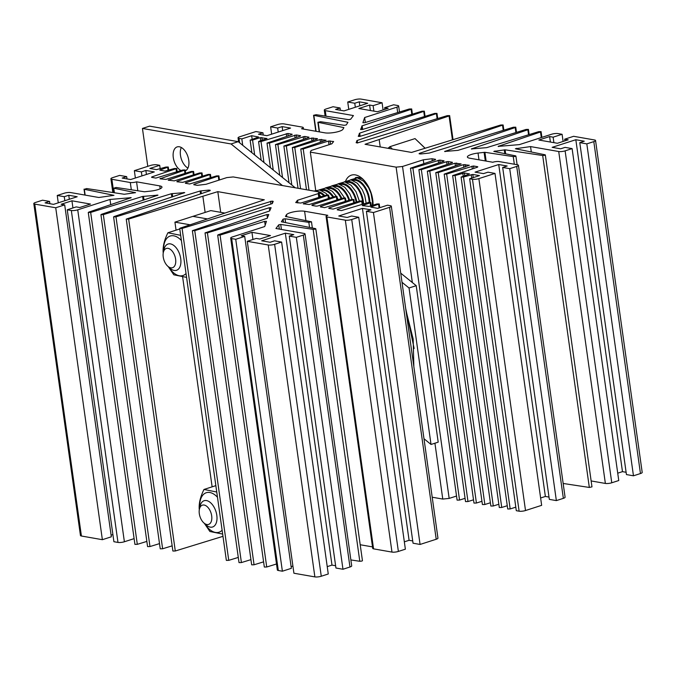 <?xml version="1.0" encoding="UTF-8"?>
<svg xmlns="http://www.w3.org/2000/svg" width="676" height="676" viewBox="0 0 676 676"><rect width="100%" height="100%" fill="white"/><g stroke="black" fill="none" stroke-linecap="round" stroke-linejoin="round"><path stroke-width="1.01" d="M186.044 273.535A20.762 11.914 72.2 0 1 168.755 267.096M179.774 228.953L167.91 232.772C164.327 239.955 162.739 246.512 163.153 252.444L163.254 252.917M168.282 266.674L173.816 274.811L186.576 277.38M167.91 232.772L180.669 235.332M163.626 251.159A20.762 11.914 72.2 0 1 181.405 240.546M345.706 180.771A23.229 13.326 72.2 0 1 362.328 178.616A23.229 13.326 72.2 0 1 372.721 199.741A23.229 13.326 72.2 0 1 373.059 205.166M530.55 146.582L558.722 151.517A4.597 1.09 -8 0 0 565.119 150.858L572.107 148.602L565.077 147.376L560.598 148.813L552.157 147.343L575.825 139.721L584.267 141.2L579.78 142.644L586.819 143.878L593.807 141.622A4.597 1.09 -8 0 0 595.548 140.49A4.597 1.09 -8 0 0 594.584 139.983L573.628 136.307L564.663 139.197L568.178 139.814L557.421 143.27L538.856 140.025L549.613 136.56L553.129 137.177L562.094 134.287L558.021 133.578A4.597 1.09 -8 0 0 551.616 134.237L519.337 144.622L498.127 146.405L540.513 131.981L541.079 131.617L538.688 131.659L486.703 147.638L471.375 148.94L527.855 129.767L528.421 129.395L526.029 129.446L457.965 150.359L444.622 151.475L515.197 127.553L515.763 127.181L513.371 127.232L429.235 153.08L420.742 153.967L419.12 153.798L419.281 153.401L503.113 124.967L500.713 125.009L411.54 152.43L365.032 144.284L449.075 115.968L449.641 115.604L447.25 115.655L357.274 142.974L356.125 142.687L357.19 140.464L436.983 113.391L434.592 113.433L360.08 136.332L358.272 136.358L359.666 133.147L424.334 111.168L421.934 111.219L362.387 129.513L360.578 129.538L362.15 125.829L411.109 109.326L411.676 108.954L409.276 109.005L364.694 122.702L362.894 122.728L364.643 117.531L396.922 107.154A4.597 1.09 -8 0 0 398.663 106.022A4.597 1.09 -8 0 0 397.691 105.507L393.618 104.788L384.644 107.678L388.168 108.287L377.402 111.751L358.838 108.498L369.603 105.042L373.118 105.659L382.084 102.769L361.128 99.102A4.597 1.09 -8 0 0 354.731 99.761L347.734 102.017L354.765 103.242L359.252 101.806L367.685 103.276L344.016 110.898L335.583 109.419L340.062 107.974L333.031 106.74L326.035 108.997A4.597 1.09 -8 0 0 324.294 110.129A4.597 1.09 -8 0 0 325.266 110.644L353.438 115.571L350.624 119.255L348.639 119.644L316.199 114.709L313.554 115.292L347.954 122.297L346.281 124.933L344.295 125.314L320.525 121.705L317.872 122.288L343.898 127.612L342.867 129.395A10.351 2.45 172 0 1 339.158 131.338A10.351 2.45 172 0 1 324.759 132.826L301.53 128.753A4.597 1.09 -8 0 0 303.279 127.62A4.597 1.09 -8 0 0 302.442 127.139L284.021 123.911A4.597 1.09 -8 0 0 277.625 124.57L270.628 126.818L277.659 128.051L282.145 126.606L290.579 128.085L266.91 135.699L258.477 134.22L262.956 132.783L255.925 131.55L239.786 136.746A4.597 1.09 -8 0 0 238.045 137.879A4.597 1.09 -8 0 0 239.008 138.386L241.822 138.884L251.658 135.715L258.578 137.017L250.128 140.135L252.528 140.084L260.277 137.659L267.012 138.495L259.136 141.242L258.57 141.614L260.961 141.563L287.875 133.493L292.125 134.237L291.956 134.642L267.003 143.092L269.403 143.042L296.308 134.972L300.558 135.715L300.389 136.121L275.445 144.563L277.836 144.52L304.749 136.451L309 137.194L308.831 137.6L283.878 146.041L286.278 145.999L311.611 138.081L317.441 138.665L317.264 139.07L292.319 147.52L294.761 147.461L320.044 139.56L326.119 140.278L300.761 148.999L303.152 148.948L328.485 141.039L333.614 141.504L331.857 143.802L311.112 150.478L310.335 152.125L396.119 167.149L402.524 166.482L423.269 159.806L432.015 158.733L435.572 159.35L435.403 159.756L410.45 168.206L412.85 168.155L439.755 160.085L444.014 160.829L443.836 161.234L418.892 169.684L421.283 169.634L446.616 161.725L448.196 161.564L452.447 162.308L452.278 162.713L427.325 171.163L429.725 171.112L455.058 163.203L461.125 163.913L435.767 172.642L438.158 172.591L463.491 164.674L469.321 165.265L444.2 174.112L446.599 174.07L473.513 165.992L477.763 166.744L477.594 167.141L452.641 175.591L455.041 175.549L464.37 172.963L469.524 173.952L461.083 177.07L463.474 177.019L472.811 174.442L479.487 175.608L469.651 178.777L472.465 179.267A4.597 1.09 -8 0 0 478.87 178.608L495.001 173.411L487.971 172.177L483.492 173.622L475.051 172.143L498.719 164.53L507.161 166.009L502.674 167.454L509.712 168.679L516.701 166.431A4.597 1.09 -8 0 0 518.441 165.299A4.597 1.09 -8 0 0 517.478 164.783L499.049 161.556A4.597 1.09 -8 0 0 492.796 162.248L469.567 158.176A10.351 2.45 172 0 1 467.386 157.026A10.351 2.45 172 0 1 478.033 153.055L484.912 152.303L513.253 156.604L515.332 156.393L515.585 155.86L493.801 151.407L505.09 149.81L542.684 155.522L544.763 155.311L545.008 154.77L515.374 148.745L530.55 146.582L531.311 152.024M563.159 483.467L589.328 487.447L591.973 486.864L545.329 154.939M461.083 177.07L507.727 508.994L510.127 508.943L515.805 507.169M463.525 177.002L510.177 508.927M452.641 175.591L499.294 507.515L501.736 507.456L507.27 505.724M455.083 175.532L501.736 507.456M444.2 174.112L490.852 506.037L493.252 505.994L498.829 504.245M446.65 174.053L493.294 505.978M435.767 172.642L482.41 504.558L484.81 504.516L490.396 502.767M438.209 172.574L484.861 504.499M427.325 171.163L473.977 503.088L476.369 503.037L481.954 501.296M429.775 171.096L476.419 503.02M418.892 169.684L465.536 501.609L467.936 501.558L473.513 499.817M421.334 169.617L467.986 501.541M410.45 168.206L457.103 500.13L459.494 500.079L465.08 498.339M412.892 168.138L459.545 500.063M303.203 148.931L309 190.201M294.761 147.461L300.566 188.722M286.328 145.982L291.812 185.021M277.887 144.503L282.526 177.509M269.454 143.025L273.239 169.997M261.012 141.546L263.953 162.477M252.57 140.067L254.666 154.965M449.075 115.968L452.43 139.847M436.417 113.754L437.127 118.765M423.767 111.54L424.469 116.542M411.109 109.326L411.811 114.329M364.643 117.531L365.336 122.5M384.644 107.678L384.881 109.343M369.603 105.042L370.372 110.518M373.118 105.659L373.887 111.134M382.084 102.769L383.089 109.926M347.734 102.017L348.765 109.368M354.765 103.242L355.331 107.256M359.252 101.806L359.809 105.811M340.062 107.974L340.383 110.256M313.867 115.461L316.098 131.305M318.193 122.449L319.52 131.904M270.628 126.818L271.659 134.169M277.659 128.051L278.225 132.065M282.145 126.606L282.703 130.62M262.956 132.783L263.277 135.065M241.822 138.884L242.726 145.306M251.658 135.715L252.156 139.281M310.335 152.125L315.692 190.252M432.209 497.223L442.772 499.065L449.168 498.406L456.528 496.04M396.119 167.149L412.343 282.543M434.922 443.211L442.772 499.065M402.524 166.482L449.168 498.406M423.269 159.806L423.801 163.6M432.015 158.733L432.302 160.787M469.651 178.777L516.303 510.693L519.117 511.191A4.597 1.09 -8 0 0 525.514 510.532L541.653 505.335L495.001 173.411M540.623 497.984L545.371 496.454L549.005 497.088M498.719 164.53L545.371 496.454M502.674 167.454L549.326 499.378L556.356 500.603L563.353 498.356A4.597 1.09 -8 0 0 565.094 497.223L518.441 165.299M509.712 168.679L556.356 500.603M513.253 156.604L514.326 164.234M542.684 155.522L589.328 487.447M591.145 480.949L605.366 483.441A4.597 1.09 -8 0 0 611.763 482.782L618.76 480.526L572.107 148.602M617.729 473.175L622.478 471.645L626.111 472.287M575.825 139.721L622.478 471.645M579.78 142.644L626.432 474.569L633.463 475.803L640.459 473.546A4.597 1.09 -8 0 0 642.2 472.414L595.548 140.49M586.819 143.878L633.463 475.803M564.663 139.197L564.899 140.861M549.613 136.56L550.382 142.036M553.129 137.177L553.898 142.653M562.094 134.287L563.1 141.445M540.513 131.981L541.299 137.558M527.855 129.767L528.564 134.769M515.197 127.553L515.906 132.555M502.538 125.33L503.248 130.341M363.494 179.74A19.553 11.222 -107.8 0 0 355.399 177.72A19.553 11.222 -107.8 0 0 355.289 177.754M181.303 147.503A12.65 7.259 -107.8 0 0 180.467 155.286A12.65 7.259 -107.8 0 0 187.92 168.087M185.275 170.851A12.65 7.259 -107.8 0 0 188.765 160.305A12.65 7.259 -107.8 0 0 177.154 146.903A12.65 7.259 -107.8 0 0 173.293 157.593A12.65 7.259 -107.8 0 0 181.041 170.546M423.987 438.732L431.026 444.462L409.039 287.984L402 282.289M282.441 185.545L231.048 143.963L142.442 128.448L147.774 166.347M295.235 187.784L238.222 141.656L149.616 126.142L142.442 128.448M431.026 444.462L438.2 442.155L416.213 285.678L400.716 273.138M409.039 287.984L416.213 285.678M231.048 143.963L238.222 141.656M315.802 228.784L362.446 560.708L361.88 561.072L359.801 561.291L313.157 229.367L280.717 224.44L278.732 224.821L275.918 228.505L304.09 233.44A4.597 1.09 172 0 1 305.053 233.947A4.597 1.09 172 0 1 303.313 235.079L296.325 237.335L289.286 236.101L293.773 234.656L285.331 233.178L261.663 240.8L270.104 242.27L274.583 240.833L281.613 242.059L274.625 244.315A4.597 1.09 172 0 1 268.22 244.974L247.272 241.307L256.238 238.417L259.753 239.034L270.51 235.578L251.945 232.324L241.188 235.789L244.704 236.397L235.738 239.287L231.657 238.569A4.597 1.09 172 0 1 230.693 238.062A4.597 1.09 172 0 1 232.434 236.93L264.713 226.544L266.462 221.348L264.654 221.373L220.072 235.071L217.68 235.121L218.247 234.749L267.206 218.247L268.769 214.537L266.961 214.562L207.414 232.857L205.022 232.907L269.682 210.929L271.084 207.718L269.276 207.743L194.756 230.643L192.364 230.685L272.166 203.611L273.222 201.389L272.082 201.102L182.097 228.429L179.706 228.471L180.272 228.108L264.324 199.792L217.807 191.646L128.634 219.066L126.243 219.108L210.067 190.674L210.228 190.277L208.605 190.108L200.113 190.995L115.976 216.844L113.585 216.895L114.151 216.523L184.725 192.601L171.383 193.716L103.327 214.63L100.927 214.681L101.493 214.309L157.973 195.136L142.653 196.446L90.668 212.416L88.269 212.467L88.835 212.095L131.22 197.671L110.011 199.454L77.732 209.839A4.597 1.09 172 0 1 71.335 210.498L67.254 209.788L76.219 206.898L79.734 207.515L90.499 204.059L71.935 200.806L61.17 204.27L64.693 204.879L55.728 207.769L34.772 204.101A4.597 1.09 172 0 1 33.8 203.586A4.597 1.09 172 0 1 35.541 202.454L42.537 200.197L49.568 201.431L45.081 202.876L53.522 204.355L77.191 196.741L68.758 195.263L64.271 196.699L57.24 195.474L64.237 193.218A4.597 1.09 172 0 1 70.634 192.559L98.806 197.493L113.974 195.33L84.339 189.305L86.672 188.553L124.257 194.266L135.546 192.668L113.771 188.215L116.103 187.472L144.444 191.773L151.323 191.021A10.351 2.45 -8 0 0 158.04 189.601A10.351 2.45 -8 0 0 161.961 187.049A10.351 2.45 -8 0 0 159.781 185.9L136.56 181.827A4.597 1.09 172 0 1 130.299 182.52L111.878 179.292A4.597 1.09 172 0 1 110.906 178.777A4.597 1.09 172 0 1 112.647 177.644L119.644 175.397L126.674 176.622L122.195 178.067L130.629 179.546L154.297 171.932L145.864 170.453L141.377 171.898L134.347 170.665L150.486 165.468A4.597 1.09 172 0 1 156.883 164.809L159.697 165.307L149.869 168.468L156.545 169.634L165.874 167.056L168.273 167.006L159.823 170.124L164.978 171.112L174.264 168.544L176.706 168.485L151.762 176.935L151.593 177.332L155.843 178.084L182.748 170.006L185.148 169.963L160.026 178.81L165.857 179.402L191.19 171.484L193.589 171.442L168.223 180.162L174.298 180.881L199.631 172.963L202.023 172.912L177.078 181.362L176.901 181.768L182.731 182.351L208.064 174.442L210.464 174.391L185.511 182.841L185.342 183.247L189.593 183.99L216.506 175.921L218.897 175.87L193.953 184.32L193.775 184.725L197.333 185.342L206.087 184.269L226.832 177.594L233.228 176.935L319.013 191.95L318.244 193.598L297.499 200.273L295.733 202.572L300.871 203.037L326.195 195.127L328.595 195.077L303.237 203.806L309.304 204.515L334.637 196.606L337.037 196.555L312.084 205.005L311.915 205.411L316.165 206.155L317.745 205.994L343.07 198.076L345.47 198.034L320.525 206.484L320.348 206.881L324.607 207.633L351.512 199.555L353.911 199.513L328.959 207.954L328.79 208.36L333.04 209.104L359.953 201.034L362.344 200.983L337.4 209.433L337.231 209.839L341.481 210.582L368.386 202.513L370.786 202.462L370.22 202.834L362.336 205.58L369.071 206.417L376.828 203.991L379.219 203.941L370.778 207.059L377.698 208.36L387.525 205.191L390.339 205.69A4.597 1.09 172 0 1 391.311 206.197A4.597 1.09 172 0 1 389.562 207.338L373.431 212.526L366.392 211.292L370.879 209.856L362.437 208.377L338.769 215.99L347.21 217.469L351.689 216.024L358.719 217.258L351.731 219.506A4.597 1.09 172 0 1 345.335 220.165L326.905 216.945A4.597 1.09 172 0 1 326.077 216.455A4.597 1.09 172 0 1 327.818 215.323L304.597 211.25A10.351 2.45 -8 0 0 294.178 211.757A10.351 2.45 -8 0 0 286.48 214.681L285.458 216.464L311.475 221.787L308.831 222.37L285.052 218.762L283.067 219.142L281.393 221.779L315.481 228.615L315.236 229.156L313.157 229.367M309.54 227.423L308.831 222.37M379.109 207.904L378.602 204.329M370.6 205.935L370.169 202.851M362.167 204.456L361.728 201.372M353.725 202.977L353.295 199.893M345.284 201.507L344.853 198.414M336.851 200.028L336.411 196.936M328.409 198.55L327.978 195.465M218.83 180.162L218.28 176.259M210.278 177.864L209.847 174.78M201.837 176.385L201.406 173.301M193.404 174.907L192.973 171.822M184.962 173.428L184.531 170.344M176.529 171.957L176.09 168.865M168.087 170.479L167.656 167.386M131.321 189.779L130.299 182.52M222.97 536.338L175.287 550.991L172.887 551.033L126.243 219.108M175.287 550.991L128.634 219.066M172.16 545.845L162.629 548.768L115.976 216.844M162.629 548.768L160.237 548.819L113.585 216.895M159.502 543.622L149.971 546.554L103.327 214.63M149.971 546.554L147.579 546.605L100.927 214.681M146.844 541.408L137.312 544.341L90.668 212.416M137.312 544.341L134.921 544.383L88.269 212.467M110.746 204.71L110.011 199.454M134.11 538.628L124.384 541.763A4.597 1.09 172 0 1 117.979 542.422L113.906 541.713L67.254 209.788M72.94 207.954L71.935 200.806M112.9 534.555L111.101 535.138M55.728 207.769L102.372 539.693L111.337 536.803L64.693 204.879M102.372 539.693L81.416 536.017A4.597 1.09 172 0 1 80.452 535.51L33.8 203.586M49.889 203.713L49.568 201.431M69.315 199.268L68.758 195.263M64.837 200.713L64.271 196.699M58.271 202.825L57.24 195.474M85.151 195.102L84.339 189.305M114.405 192.77L113.771 188.215M137.811 190.767L136.56 181.827A4.597 1.09 172 0 1 136.552 181.836M126.995 178.912L126.674 176.622M146.422 174.467L145.864 170.453M141.943 175.904L141.377 171.898M135.377 178.016L134.347 170.665M160.195 168.831L159.697 165.307M319.748 197.138L319.013 191.95M318.785 197.443L318.244 193.598M297.871 202.952L297.499 200.273M391.311 206.197L437.955 538.121A4.597 1.09 172 0 1 436.214 539.254L420.075 544.45L373.431 212.526M420.075 544.45L413.044 543.217L366.392 211.292M412.723 540.935L409.09 540.301L362.437 208.377M409.09 540.301L404.341 541.831M326.905 216.945L373.558 548.861L391.979 552.089A4.597 1.09 172 0 0 398.375 551.43L405.372 549.182L358.719 217.258M373.558 548.861A4.597 1.09 172 0 1 372.721 548.38L326.077 216.455M372.518 546.901L360.207 544.746M359.801 561.291L350.869 559.931M305.053 233.947L351.706 565.871A4.597 1.09 172 0 1 349.965 567.003L342.969 569.26L296.325 237.335M342.969 569.26L335.938 568.026L289.286 236.101M335.617 565.744L331.984 565.102L285.331 233.178M331.984 565.102L327.235 566.632M247.272 241.307L293.916 573.231L314.872 576.898A4.597 1.09 172 0 0 321.269 576.239L328.266 573.983L281.613 242.059M252.951 239.473L251.945 232.324M292.911 566.074L291.119 566.657M235.738 239.287L282.382 571.212L291.356 568.322L244.704 236.397M282.382 571.212L278.309 570.493A4.597 1.09 172 0 1 277.337 569.978L230.693 238.062M276.501 563.995L266.724 566.995L220.072 235.071M266.724 566.995L264.324 567.046L217.68 235.121M263.598 561.849L254.066 564.781L207.414 232.857M254.066 564.781L251.666 564.832L205.022 232.907M250.94 559.635L241.408 562.567L194.756 230.643M241.408 562.567L239.017 562.609L192.364 230.685M238.282 557.421L228.75 560.345L182.097 228.429M228.75 560.345L226.359 560.396L179.706 228.471M220.714 212.34L217.807 191.646M176.056 230.153L174.932 222.142L192.863 216.371L207.49 218.931L192.863 216.371L210.794 210.599L224.88 213.067M425.077 148.255L415.03 138.597L389.925 146.675L392.426 149.083M387.982 148.306L389.925 146.675L389.089 148.5M415.03 138.597L425.145 148.23M168.054 248.354A10.123 5.805 -107.8 0 0 163.339 252.461A10.123 5.805 -107.8 0 0 167.766 266.209A10.123 5.805 -107.8 0 0 170.791 267.823A10.123 5.805 -107.8 0 0 175.616 259.17A10.123 5.805 -107.8 0 0 168.054 248.354M163.339 252.461L163.998 249.486A13.799 7.918 72.2 0 1 168.071 244.028A13.799 7.918 72.2 0 1 170.428 243.884A13.799 7.918 72.2 0 1 180.365 256.686A13.799 7.918 72.2 0 1 176.52 270.299A13.799 7.918 72.2 0 1 174.163 270.442A13.799 7.918 72.2 0 1 170.031 268.237L167.766 266.209M204.828 523.782A20.762 11.914 -107.8 0 0 222.117 530.221M222.657 534.065L209.898 531.497L204.363 523.359M199.327 509.603L199.226 509.129C198.812 503.231 200.4 496.674 203.983 489.458L215.847 485.638M203.983 489.458L216.743 492.018M217.478 497.24A20.762 11.914 -107.8 0 0 199.699 507.853M204.135 505.04A10.123 5.805 -107.8 0 0 199.412 509.146A10.123 5.805 -107.8 0 0 203.839 522.894A10.123 5.805 -107.8 0 0 206.864 524.508A10.123 5.805 -107.8 0 0 211.689 515.856A10.123 5.805 -107.8 0 0 204.135 505.04M199.412 509.146L200.071 506.18A13.799 7.918 72.2 0 1 204.144 500.713A13.799 7.918 72.2 0 1 206.501 500.578A13.799 7.918 72.2 0 1 216.447 513.371A13.799 7.918 72.2 0 1 212.594 526.993A13.799 7.918 72.2 0 1 210.236 527.128A13.799 7.918 72.2 0 1 206.104 524.922L203.839 522.894M174.932 222.142L190.091 224.795M212.129 486.838L182.647 277.033M356.793 140.701L357.105 142.94M357.19 140.464L357.545 142.991M359.269 133.383L359.7 136.425M359.666 133.147L360.114 136.315M361.753 126.066L362.243 129.555M362.15 125.829L362.657 129.429M396.922 107.154L397.682 112.562M325.266 110.644L326.043 116.204M239.008 138.386L239.634 142.797M260.277 137.659L260.708 140.718M261.857 137.507L262.237 140.211M286.294 133.654L286.675 136.391M287.875 133.493L288.204 135.884M294.728 135.124L295.116 137.87M296.308 134.972L296.646 137.363M303.169 136.603L303.558 139.34M304.749 136.451L305.079 138.834M311.611 138.081L311.991 140.819M313.182 137.921L313.52 140.312M320.044 139.56L320.432 142.298M321.624 139.4L321.962 141.791M328.485 141.039L329.001 144.723M330.057 140.878L330.53 144.233M438.183 160.246L438.563 162.984M439.755 160.085L440.093 162.477M446.616 161.725L447.005 164.462M448.196 161.564L448.534 163.955M455.058 163.203L455.438 165.941M456.63 163.043L456.968 165.434M463.491 164.674L463.88 167.411M465.071 164.521L465.409 166.913M471.933 166.152L472.313 168.89M473.513 165.992L473.842 168.383M462.79 173.124L463.221 176.183M464.37 172.963L464.75 175.675M471.231 174.602L471.721 178.109M472.811 174.442L473.259 177.611M472.465 179.267L519.117 511.191M478.87 178.608L525.514 510.532M516.701 166.431L563.353 498.356M478.033 153.055L478.98 159.823M484.084 152.311L485.292 160.93M484.912 152.303L486.145 161.082M494.984 150.968L495.094 151.745M504.271 149.827L504.811 153.697M505.09 149.81L505.665 153.866M516.557 148.306L516.667 149.092M558.722 151.517L605.366 483.441M565.119 150.858L611.763 482.782M593.807 141.622L640.459 473.546M498.533 146.134L498.592 146.557M471.78 148.669L471.84 149.092M445.028 151.204L445.087 151.627M419.281 153.401L419.34 153.841M379.177 139.535L380.216 146.946M160.187 188.765L159.781 185.9M209.433 190.894L209.323 190.117M208.749 191.122L208.605 190.108M201.355 193.615L200.958 190.835M200.527 193.894L200.113 190.995M183.847 193.032L183.762 192.466M172.684 196.8L172.228 193.556M171.856 197.079L171.383 193.716M157.094 195.567L157.009 195.001M144.013 199.978L143.498 196.285M143.185 200.257L142.653 196.446M130.341 198.102L130.257 197.536M124.384 541.763L77.732 209.839M117.979 542.422L71.335 210.498M81.416 536.017L34.772 204.101M113.754 192.668L111.878 179.292M160.305 170.293L160.237 169.845M151.821 177.374L151.762 176.935M160.263 178.853L160.195 178.405M168.696 180.331L168.637 179.884M177.137 181.81L177.078 181.362M185.579 183.289L185.511 182.841M194.012 184.768L193.953 184.32M303.71 203.975L303.651 203.527M312.151 205.445L312.084 205.005M320.585 206.924L320.525 206.484M329.026 208.402L328.959 207.954M337.459 209.881L337.4 209.433M362.818 205.749L362.75 205.31M371.251 207.228L371.192 206.788M436.214 539.254L389.562 207.338M398.375 551.43L351.731 219.506M391.979 552.089L345.335 220.165M305.907 220.57L304.597 211.25M286.768 216.734L286.48 214.681M285.593 222.624L285.052 218.762M283.498 222.201L283.067 219.142M281.419 229.468L280.717 224.44M279.332 229.105L278.732 224.821M349.965 567.003L303.313 235.079M321.269 576.239L274.625 244.315M314.872 576.898L268.22 244.974M278.309 570.493L231.657 238.569M265.186 225.142L264.654 221.373M267.468 218.137L266.961 214.562M269.716 210.92L269.276 207.743M273.07 201.879L272.986 201.262M272.42 203.501L272.082 201.102M270.907 204.034L270.518 201.262M205.132 212.425L202.859 196.26M319.14 192.812A17.627 10.115 72.2 0 1 323.872 195.854M321.734 190.59A17.627 10.115 72.2 0 1 324.345 190.522A17.627 10.115 72.2 0 1 332.879 197.147M328.012 188.57A17.627 10.115 72.2 0 1 330.615 188.503A17.627 10.115 72.2 0 1 341.169 198.676M334.29 186.551A17.627 10.115 72.2 0 1 336.893 186.483A17.627 10.115 72.2 0 1 348.909 200.375M340.569 184.531A17.627 10.115 72.2 0 1 343.171 184.464A17.627 10.115 72.2 0 1 356.151 202.225M346.839 182.512A17.627 10.115 72.2 0 1 349.45 182.444A17.627 10.115 72.2 0 1 362.86 204.245M353.117 180.492A17.627 10.115 72.2 0 1 355.72 180.433A17.627 10.115 72.2 0 1 369.138 202.344M359.395 178.472A17.627 10.115 72.2 0 1 361.178 178.312M316.427 191.502A18.556 10.647 72.2 0 1 318.117 191.595A18.556 10.647 72.2 0 1 324.725 195.584M320.331 190.125A18.556 10.647 72.2 0 1 324.395 189.576A18.556 10.647 72.2 0 1 333.631 196.919M326.609 188.105A18.556 10.647 72.2 0 1 330.665 187.556A18.556 10.647 72.2 0 1 341.87 198.457M332.888 186.086A18.556 10.647 72.2 0 1 336.944 185.537A18.556 10.647 72.2 0 1 349.593 200.155M339.166 184.066A18.556 10.647 72.2 0 1 343.222 183.517A18.556 10.647 72.2 0 1 356.852 202.006M345.436 182.047A18.556 10.647 72.2 0 1 349.5 181.498A18.556 10.647 72.2 0 1 363.595 204.008M351.714 180.027A18.556 10.647 72.2 0 1 355.77 179.478A18.556 10.647 72.2 0 1 369.882 202.268M357.993 178.008A18.556 10.647 72.2 0 1 359.074 177.585M515.898 156.021L517.123 164.724M300.761 148.999L306.481 189.762M292.319 147.52L298.048 188.283M283.878 146.041L289.041 182.782M275.445 144.563L279.754 175.27M267.003 143.092L270.468 167.749M258.57 141.614L261.181 160.237M250.128 140.135L251.895 152.725M303.279 127.62L303.482 129.099M449.641 115.604L453.03 139.662M436.983 113.391L437.718 118.579M424.334 111.168L425.06 116.365M411.676 108.954L412.402 114.151M398.663 106.022L399.499 112.005M324.294 110.129L325.131 116.069M313.554 115.292L315.793 131.254M317.872 122.288L319.224 131.854M238.045 137.879L238.62 141.977M541.079 131.617L541.89 137.372M528.421 129.395L529.156 134.592M515.763 127.181L516.498 132.378M503.113 124.967L503.84 130.155M379.751 207.693L379.219 203.941M371.242 205.732L370.786 202.462M362.809 204.253L362.344 200.983M354.368 202.783L353.911 199.513M345.935 201.304L345.47 198.034M337.493 199.826L337.037 196.555M329.051 198.347L328.595 195.077M219.472 179.96L218.897 175.87M210.92 177.661L210.464 174.391M202.487 176.183L202.023 172.912M194.046 174.704L193.589 171.442M185.604 173.233L185.148 169.963M177.171 171.755L176.706 168.485M168.73 170.276L168.273 167.006M84.855 195.051L84.027 189.136M114.109 192.719L113.45 188.055M112.841 192.533L110.906 178.777M312.346 227.989L311.475 221.787M321.066 196.724L319.469 195.153M329.905 198.076L328.79 196.463M327.505 194.891L325.95 193.319L319.663 189.981L313.985 191.071M338.127 199.623L337.206 197.789M336.369 196.353L332.229 191.3L325.942 187.962L319.148 189.905M344.506 197.84L338.507 189.28L332.22 185.942L325.426 187.886M352.162 199.403L349.754 193.75L344.777 187.26L338.49 183.923L331.705 185.866M359.404 201.203L356.032 191.731L351.055 185.241L344.768 181.903L337.975 183.855M366.172 203.206L364.736 195.44L362.311 189.711L357.334 183.221L351.047 179.892L344.253 181.836M372.332 205.394L372.476 201.794L371.014 193.421L368.589 187.691L363.612 181.202L357.325 177.873L350.531 179.816M356.801 177.796L357.258 177.408M405.659 308.324L414.135 348.495M405.938 310.309L413.154 339.039L413.856 366.662"/></g></svg>
